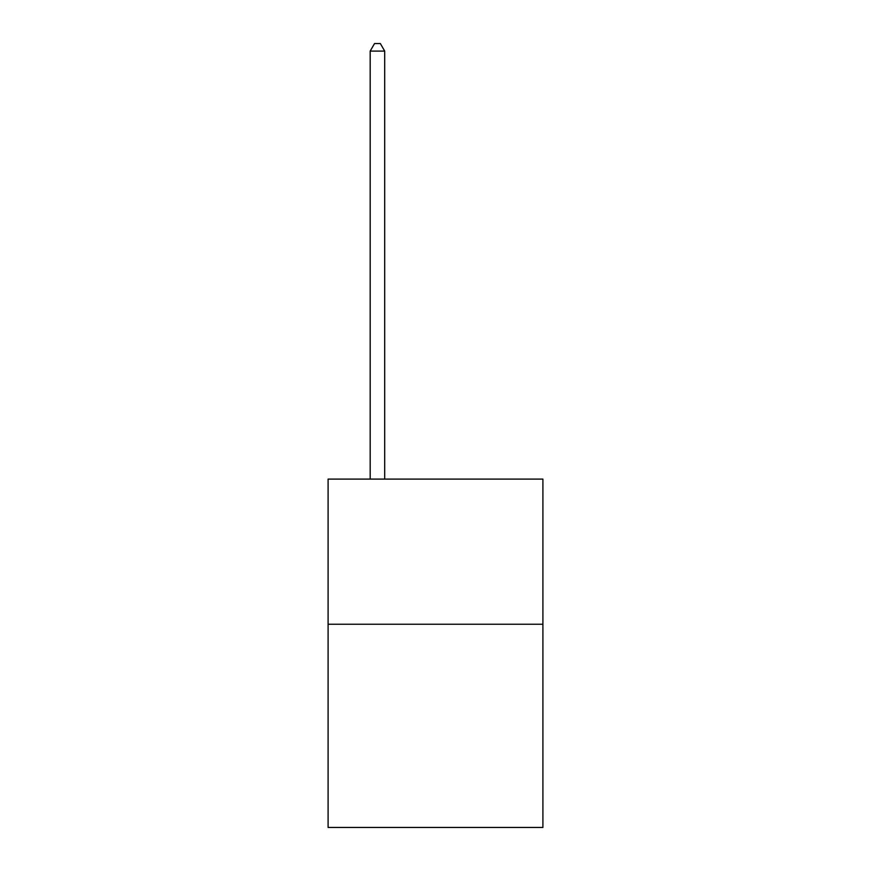 <?xml version="1.0" encoding="UTF-8"?>
<svg xmlns="http://www.w3.org/2000/svg" width="871" height="871" viewBox="0 0 871 871"><rect width="100%" height="100%" fill="white"/><g stroke="black" fill="none" stroke-linecap="round" stroke-linejoin="round"><path stroke-width="1.31" d="M542.905 624.246L542.905 827.45L328.095 827.45L328.095 479.104L542.905 479.104L542.905 624.246L328.095 624.246M384.699 479.104L384.699 51.095L370.186 51.095L370.186 479.104M370.186 51.095L374.541 43.55L380.344 43.55L384.699 51.095"/></g></svg>
